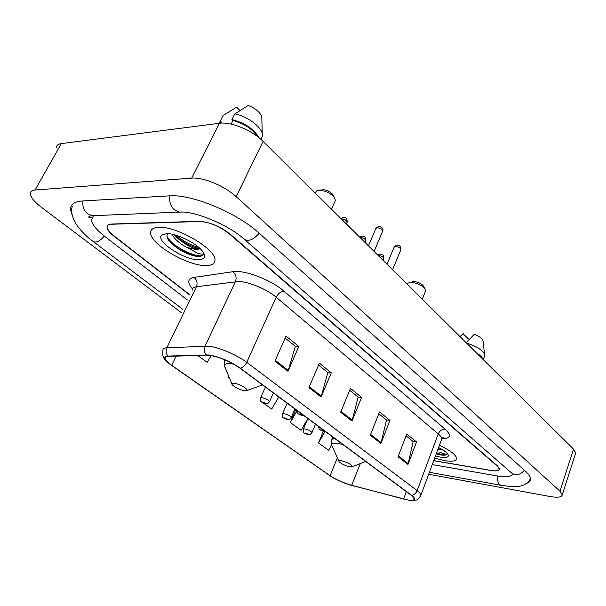 <?xml version="1.0" encoding="UTF-8"?>
<svg xmlns="http://www.w3.org/2000/svg" width="606" height="606" viewBox="0 0 606 606"><rect width="100%" height="100%" fill="white"/><g stroke="black" fill="none" stroke-linecap="round" stroke-linejoin="round"><path stroke-width="0.91" d="M433.699 460.696L490.905 470.514C496.223 471.362 499.003 470.885 499.253 469.097L497.132 465.976L229.591 234.09C219.387 226.114 209.161 221.849 198.927 221.304L111.625 224.038C108.656 224.175 107.179 225.174 107.194 227.045C107.421 229.538 109.792 232.56 114.322 236.128L189.92 294.819M432.26 464.575L497.284 475.96C506.548 477.483 511.623 476.77 512.517 473.816M93.529 215.781L91.498 219.728C91.953 224.303 96.331 229.833 104.618 236.302L187.405 300M428.677 474.248L549.862 496.488C557.702 497.829 561.83 497.261 562.262 494.791L559.959 491.193L236.204 196.677C224.841 186.042 203.033 176.975 191.64 178.134L35.08 190.011C31.845 190.299 30.247 191.557 30.3 193.784C30.709 197.42 34.406 201.919 41.382 207.26L181.285 312.62M575.359 454.076L575.7 453.008L573.541 449.129L263.065 141.372C252.255 130.32 230.916 121.473 219.433 123.276L61.32 143.599C58.032 144.069 56.343 145.516 56.252 147.947M526.152 483.527C528.955 482.649 530.386 481.194 530.424 479.157C530.417 476.824 528.546 473.975 524.826 470.612L259.603 233.56C237.113 212.767 191.64 193.844 169.119 195.867L82.272 200.995C74.296 201.601 70.364 204.487 70.485 209.646L72.349 215.842M158.878 227.333C153.348 227.576 150.583 229.394 150.606 232.795C150.046 244.044 187.443 265.989 205.684 265.549C211.782 265.564 214.88 263.754 214.971 260.118C216.35 249.369 176.884 226.015 158.878 227.333C153.348 227.576 150.583 229.394 150.606 232.795C150.046 244.044 187.443 265.989 205.684 265.549C211.782 265.564 214.88 263.754 214.971 260.118C216.35 249.369 176.884 226.015 158.878 227.333M434.646 458.144L444.652 460.628C452.288 461.84 456.28 461.113 456.613 458.462C456.015 454.818 450.288 450.409 439.433 445.243C450.288 450.409 456.015 454.818 456.613 458.462C456.28 461.113 452.288 461.84 444.652 460.628L434.646 458.144M209.07 355.23C219.455 356.926 229.735 361.237 239.915 368.153L411.262 495.253L414.368 498.821C414.156 500.7 410.573 500.761 403.604 499.011L351.722 485.285C343.397 482.914 336.186 479.732 330.096 475.733L171.703 365.32C167.71 362.509 165.536 360.214 165.188 358.434C165.029 357.123 166.089 356.426 168.354 356.328L209.07 355.23M208.684 354.949L167.923 356.063C162.741 356.707 163.885 359.782 171.362 365.282L331.588 476.861C337.762 480.528 344.541 483.391 351.919 485.459L409.27 500.306C415.701 500.927 416.489 499.268 411.648 495.329L240.309 368.198C229.871 361.1 219.327 356.684 208.684 354.949M167.665 237.484L166.991 236.878M406.073 435.812L413.156 441.539L407.989 464.454L416.527 441.956L406.755 434.032L398.036 456.735L407.989 464.454M412.966 441.395L416.527 441.956M378.803 413.777L386.537 420.026L380.916 443.44L389.946 420.397L379.53 411.944L370.296 435.206L380.916 443.44M386.355 419.875L389.946 420.397M285.153 338.072L295.327 346.291L287.971 371.334L298.811 346.473L286.024 336.103L274.919 361.214L287.971 371.334M295.145 346.147L298.811 346.473M318.551 365.07L327.816 372.561L321.104 397.044L331.285 372.811L319.37 363.145L308.954 387.613L321.104 397.044M327.634 372.417L331.285 372.811M349.692 390.249L358.154 397.082L352.01 421.026L361.593 397.392L350.465 388.37L340.67 412.224L352.01 421.026M357.972 396.938L361.593 397.392M433.737 460.613L491.246 470.483C496.572 471.324 499.352 470.854 499.602 469.059L497.481 465.938L230.363 234.295C220.16 226.318 209.934 222.061 199.692 221.508L111.466 224.25C108.497 224.387 107.02 225.387 107.035 227.258C107.262 229.742 109.633 232.765 114.155 236.332L189.814 295.039M323.324 431.336L318.521 442.933L328.687 450.296L331.679 445.001L331.611 440.464C331.543 439.312 332.603 438.668 334.792 438.532M228.788 376.379L228.242 377.583L229.719 378.652M197.617 355.411L207.161 362.327L211.267 355.548M295.781 409.595L290.274 422.488L301.068 430.298L307.825 418.526M260.466 400.233L260.239 400.74L260.928 401.248M263.807 403.323L271.723 409.058L278.775 396.975M260.239 400.74L260.489 400.316M228.242 377.583L228.863 376.553M290.274 422.488L297.137 410.603M318.521 442.933L325.074 431.404M172.096 234.257C174.46 239.128 179.452 243.529 187.065 247.453L196.677 249.695L200.23 248.74M199.586 248.589L197.2 248.634C193.026 248.771 186.284 245.172 176.975 237.855L174.376 234.78M167.817 233.711C165.946 235.931 167.089 239.135 171.271 243.324C179.421 250.452 188.034 254.853 197.094 256.512L197.897 256.535C201.275 256.527 203.131 255.573 203.465 253.672C202.722 254.399 200.662 254.194 197.276 253.058L187.678 247.725M166.665 233.696L162.226 234.81C153.674 239.915 183.686 260.194 198.45 259.641C204.487 259.489 206.07 257.005 203.192 252.194C198.238 244.051 176.747 233.121 166.665 233.696M220.728 123.147L221.296 122.033L220.493 123.162M239.961 110.489L236.598 107.126L223.144 115.466L222.311 116.466M221.296 122.033L220.304 121.079L218.917 123.344M220.304 121.079L223.144 115.466M257.247 136.388C252.187 128.798 244.089 123.51 232.946 120.526L231.144 124.116M261.83 119.056L261.762 116.723C259.944 112.087 255.444 108.338 248.263 105.459L234.802 113.883L231.954 119.556L232.946 120.526M260.981 139.251L262.542 136.047L262.246 133.411C260.482 126.025 246.324 115.86 234.802 113.883M259.035 137.782C253.99 129.04 244.96 122.965 231.954 119.556M203.268 254.384C201.154 260.163 172.142 247.49 166.892 236.158M198.791 247.415C190.905 245.324 183.436 241.294 176.376 235.34M197.094 256.512C188.027 254.785 179.187 250.111 170.566 242.491L169.339 241.203M199.435 248.619C190.655 246.559 182.391 242.044 174.626 235.09L174.498 234.954M333.474 195.677L333.005 194.761C330.209 191.496 326.566 189.746 322.081 189.511M334.823 201.669L335.398 200.381L334.535 197.738C330.565 193.117 325.392 190.632 319.014 190.276L316.582 190.882L315.158 193.011M244.619 390.787L246.839 390.544C248.733 389.287 239.173 383.757 234.211 383.257C232.113 383.037 231.439 383.515 232.189 384.681C235.113 387.552 239.256 389.59 244.619 390.787M423.791 286.555L423.488 285.994C421.223 283.441 418.011 281.941 413.837 281.495L409.739 282.532M425.329 291.524L425.662 290.691L425.041 288.835C421.829 285.214 417.261 283.085 411.33 282.441L408.186 283.04L407.285 284.328M349.844 466.809L352.412 466.741C351.844 464.673 348.208 462.689 341.519 460.795C339.299 460.431 338.489 460.727 339.087 461.696C341.36 463.87 344.943 465.575 349.844 466.809M437.843 449.538L443.047 450.038M442.115 449.463L439.759 448.97M436.252 453.826L440.085 454.856C443.327 455.386 445.531 455.295 446.698 454.598L439.751 452.303M435.441 456.015L440.38 457.136C447.001 458.098 449.478 457.083 447.811 454.099C446.342 452.091 443.266 449.91 438.577 447.546M469.165 339.511L463.022 333.8M460.105 336.686L463.249 333.595M481.156 357.555L478.043 354.472M483.058 341.352L482.967 340.61C482.012 338.33 479.111 336.232 474.263 334.315L466.446 342.451M484.323 356.684L484.603 354.419C482.391 349.927 476.377 346.147 466.552 343.087M482.891 359.275C482.255 357.237 480.05 355.055 476.278 352.722M446.698 454.598C444.971 455.174 441.592 454.644 436.562 452.993M439.32 454.727L436.267 453.788M524.425 470.256C520.115 475.066 515.797 475.945 511.479 472.9L258.974 252.134M530.417 478.861C528.121 482.527 525.205 484.762 521.66 485.58C518.85 486.966 511.956 486.876 500.98 485.308L499.715 484.648C497.912 482.891 497.215 480.013 497.617 476.021M72.417 206.116C70.72 210.214 71.803 216.024 75.674 223.546C80.765 230.833 86.613 236.817 93.195 241.491C96.104 243.074 99.816 241.271 104.338 236.082M82.992 200.95C82.264 206.222 83.787 210.487 87.552 213.751L92.188 215.721L94.937 215.607M169.854 195.829C169.089 201.631 170.619 206.328 174.445 209.926L179.164 212.115L181.702 212.055M259.224 233.227C253.353 239.847 248.316 241.824 244.12 239.15C228.75 224.993 193.738 210.373 179.164 212.115L92.188 215.721C89.271 216.145 88.226 216.743 89.059 217.509L92.241 217.024M573.541 449.129L559.959 491.193M61.32 143.599L35.08 190.011M219.433 123.276L191.64 178.134M263.065 141.372L236.204 196.677M192.443 288.82C187.065 282.517 187.587 278.715 194.018 277.396L232.939 271.708C244.218 269.602 271.276 279.896 284.032 291.221L445.122 429.177C442.069 429.078 439.789 430.654 438.274 433.896L276.185 297.228C266.981 289.251 248.596 281.578 238.469 281.479L196.397 286.759C193.519 287.176 192.102 288.342 192.132 290.259M445.122 429.177C451.697 435.403 450.599 438.615 441.827 438.82M441.312 440.168L441.797 438.88C441.759 437.524 440.585 435.865 438.274 433.896L417.133 490.602C419.557 492.443 420.829 493.935 420.95 495.087L420.556 496.147M169.263 363.729C164.37 359.191 162.014 358.085 162.916 350.48C162.734 348.829 164.044 347.927 166.855 347.776L208.116 346.17C218.16 346.958 236.991 354.843 246.733 362.343C245.172 365.448 243.029 367.403 240.309 368.198M206.199 354.843C204.161 352.184 203.79 349.261 205.086 346.071L235.401 281.616C236.832 277.669 236.014 274.366 232.939 271.708M194.018 277.396C196.995 279.896 197.791 283.025 196.397 286.759L166.855 347.776C165.597 350.791 165.953 353.556 167.923 356.063M411.648 495.329C414.156 494.86 415.989 493.284 417.133 490.602L246.733 362.343L276.185 297.228C278.184 293.486 280.798 291.486 284.032 291.221M330.096 475.733L337.36 457.803M351.722 485.285L360.335 463.552M403.604 499.011L406.384 491.633M171.703 365.32L176.126 356.086M352.291 420.185L341.004 411.413M321.4 396.188L309.302 386.787M288.289 370.455L275.298 360.365M381.166 442.63L370.607 434.426M408.232 463.658L398.331 455.962M179.3 249.255C186.284 252.891 192.89 255.308 199.124 256.497M233.583 364.1L230.78 363.661C225.015 363.183 223.197 364.615 225.334 367.948L231.871 383.909M224.765 359.79L224.425 365.66M342.791 444.463L338.898 443.607C332.785 442.706 330.581 443.637 332.293 446.395L338.875 461.211M382.568 231.424L382.734 231.022C382.128 229.227 380.303 228.129 377.258 227.727L375.818 228.56L368.456 245.847M299.803 413.943C298.955 414.209 299.606 414.693 301.765 415.398C302.614 415.14 301.962 414.655 299.803 413.943M400.748 249.967L400.899 249.604C400.316 247.907 398.536 246.854 395.559 246.445L394.105 247.233L387.022 264.246M321.104 429.715C320.233 429.942 320.862 430.404 322.983 431.108C323.854 430.889 323.233 430.427 321.104 429.715M346.988 222.561L347.162 222.167C346.526 220.349 344.7 219.236 341.686 218.834L341.254 218.88M273.374 392.976L269.572 401.649C266.254 405.3 267.807 403.293 265.473 403.816C263.33 403.21 261.928 402.498 261.269 401.68C260.83 402.096 260.595 400.899 260.565 398.097L262.042 397.68C265.898 398.627 268.405 399.952 269.572 401.649L269.435 401.96M264.799 403.513C265.564 403.232 264.89 402.748 262.784 402.051C262.027 402.331 262.693 402.816 264.799 403.513M365.698 241.074L365.85 240.711C365.244 238.991 363.464 237.931 360.525 237.514L360.093 237.552M294.887 408.936L291.251 417.451C288.017 421.011 289.6 419.079 287.191 419.564C282.555 417.019 282.638 419.284 282.426 414.012L283.949 413.633C287.714 414.572 290.145 415.852 291.251 417.451L291.13 417.731M286.57 419.284C287.365 419.041 286.721 418.579 284.646 417.89C283.858 418.132 284.502 418.594 286.57 419.284M383.636 258.83L383.772 258.497C383.197 256.876 381.462 255.853 378.583 255.429L378.152 255.459M315.476 424.2L311.984 432.563C308.795 436.07 310.393 434.169 307.969 434.631C303.47 432.139 303.606 434.449 303.333 429.222L304.894 428.881C308.568 429.828 310.931 431.048 311.984 432.563L311.87 432.82M307.401 434.373C308.212 434.169 307.598 433.722 305.553 433.04C304.742 433.245 305.356 433.691 307.401 434.373M500.98 485.308L429.404 472.294M182.853 309.386L93.468 241.696M244.544 239.521L258.542 251.755M511.994 473.347L512.956 474.18M575.7 453.008L562.262 494.791M441.691 438.191L443.948 437.403L441.797 438.88L420.95 495.087C417.996 500.344 416.708 500.821 409.27 500.306M165.188 358.434L165.946 356.866M166.574 233.696L162.226 234.81M261.762 116.723L262.246 133.411M262.542 136.047L260.921 139.372M171.271 243.324L170.566 242.491M174.626 235.09L176.975 237.863M333.005 194.761L334.535 197.738M335.398 200.381L331.467 209.184M246.839 390.544L262.565 384.954M320.354 189.936L318.968 190.284M423.488 285.994L425.041 288.835M425.662 290.691L422.284 299.197M352.412 466.741L365.645 461.416M332.959 437.176L332.088 439.305M461.522 335.254L460.037 336.618M482.967 340.61L484.603 354.419M484.739 355.555L483.247 359.631M375.993 228.151L378.667 226.379M297.273 410.701C297.894 414.845 297.841 413.489 302.409 415.701L304 415.693M379.076 226.364C382.356 227.28 383.575 228.833 382.734 231.022L374.099 251.437M394.264 246.862C395.544 245.377 396.453 244.786 396.975 245.082M318.589 426.518C319.256 430.661 319.127 429.2 323.574 431.381L325.164 431.389M397.339 245.074C400.104 245.445 401.293 246.953 400.899 249.604L392.574 269.753M346.374 223.962L347.162 222.167C347.253 218.857 346.041 217.296 343.526 217.501M265.428 387.082L260.701 397.786M340.973 218.607L343.087 217.516M365.085 242.506L365.85 240.711C365.888 237.476 364.706 235.961 362.327 236.181M287.108 403.164L282.547 413.724M359.782 237.249L361.933 236.189M383.03 260.292L383.772 258.497C383.765 255.331 382.621 253.861 380.348 254.096M307.84 418.541L303.447 428.965M377.826 255.134L380.007 254.096"/></g></svg>
